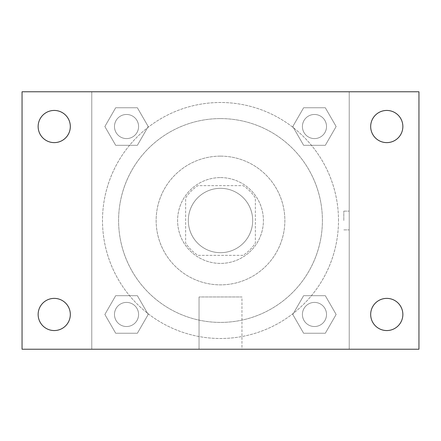 <?xml version="1.0" encoding="UTF-8"?>
<svg xmlns="http://www.w3.org/2000/svg" width="441" height="441" viewBox="0 0 441 441"><rect width="100%" height="100%" fill="white"/><g stroke="black" fill="none" stroke-linecap="round" stroke-linejoin="round"><path stroke-width="0.33" stroke-dasharray="2.21 1.65" d="M252.682 220.5A32.182 32.182 0 0 0 204.409 192.629A32.182 32.182 0 0 0 204.409 248.371A32.182 32.182 0 0 0 252.682 220.5A32.182 32.182 0 0 0 204.409 192.629A32.182 32.182 0 0 0 204.409 248.371A32.182 32.182 0 0 0 252.682 220.5M243.079 255.361L197.921 255.361A41.537 41.537 0 0 1 185.639 243.079L185.639 197.921A41.537 41.537 0 0 1 197.921 185.639L243.079 185.639A41.537 41.537 0 0 1 255.361 197.921L255.361 243.079A41.537 41.537 0 0 1 243.079 255.361L197.921 255.361A41.537 41.537 0 0 1 185.639 243.079L185.639 197.921A41.537 41.537 0 0 1 197.921 185.639L243.079 185.639A41.537 41.537 0 0 1 255.361 197.921L255.361 243.079A41.537 41.537 0 0 1 243.079 255.361M220.5 177.591A42.909 42.909 0 0 1 257.66 241.955A42.909 42.909 0 0 1 183.34 241.955A42.909 42.909 0 0 1 220.5 177.591A42.909 42.909 0 0 0 177.591 220.5A42.909 42.909 0 0 0 220.5 263.409A42.909 42.909 0 0 0 263.409 220.5A42.909 42.909 0 0 0 220.5 177.591M220.5 156.136A64.364 64.364 0 0 1 276.237 252.682A64.364 64.364 0 0 1 164.763 252.682A64.364 64.364 0 0 1 220.5 156.136A64.364 64.364 0 0 1 276.237 252.682A64.364 64.364 0 0 1 164.763 252.682A64.364 64.364 0 0 1 220.5 156.136M220.5 118.596A101.904 101.904 0 0 1 308.755 271.452A101.904 101.904 0 0 1 132.245 271.452A101.904 101.904 0 0 1 220.5 118.596A101.904 101.904 0 0 0 118.596 220.5A101.904 101.904 0 0 0 220.5 322.404A101.904 101.904 0 0 0 322.404 220.5A101.904 101.904 0 0 0 220.5 118.596M104.853 126.534L115.691 107.758L137.371 107.758L148.209 126.534L137.371 145.304L115.691 145.304L104.853 126.534L115.691 107.758L137.371 107.758L148.209 126.534L137.371 145.304L115.691 145.304L104.853 126.534L115.691 107.758L137.371 107.758L148.209 126.534L137.371 145.304L115.691 145.304L104.853 126.534M104.853 314.466L115.691 295.696L137.371 295.696L148.209 314.466L137.371 333.242L115.691 333.242L104.853 314.466L115.691 295.696L137.371 295.696L148.209 314.466L137.371 333.242L115.691 333.242L104.853 314.466L115.691 295.696L137.371 295.696L148.209 314.466L137.371 333.242L115.691 333.242L104.853 314.466M91.778 349.222L91.778 91.778L349.222 91.778L349.222 349.222L91.778 349.222L91.778 91.778L349.222 91.778L349.222 349.222L91.778 349.222L91.778 91.778L349.222 91.778L349.222 349.222L22.05 349.222L22.05 91.778L91.778 91.778L91.778 349.222M292.791 126.534L303.628 107.758L325.309 107.758L336.147 126.534L325.309 145.304L303.628 145.304L292.791 126.534L303.628 107.758L325.309 107.758L336.147 126.534L325.309 145.304L303.628 145.304L292.791 126.534L303.628 107.758L325.309 107.758L336.147 126.534L325.309 145.304L303.628 145.304L292.791 126.534M292.791 314.466L303.628 295.696L325.309 295.696L336.147 314.466L325.309 333.242L303.628 333.242L292.791 314.466L303.628 295.696L325.309 295.696L336.147 314.466L325.309 333.242L303.628 333.242L292.791 314.466L303.628 295.696L325.309 295.696L336.147 314.466L325.309 333.242L303.628 333.242L292.791 314.466M229.888 91.778L211.112 91.783L229.888 91.778M338.495 220.5A117.995 117.995 0 0 0 161.5 118.309A117.995 117.995 0 0 0 161.5 322.691A117.995 117.995 0 0 0 338.495 220.5A117.995 117.995 0 0 0 161.5 118.309A117.995 117.995 0 0 0 161.5 322.691A117.995 117.995 0 0 0 338.495 220.5M138.59 314.466A12.056 12.056 0 0 0 120.503 304.025A12.056 12.056 0 0 0 120.503 324.912A12.056 12.056 0 0 0 138.59 314.466A12.056 12.056 0 0 0 120.503 304.025A12.056 12.056 0 0 0 120.503 324.912A12.056 12.056 0 0 0 138.59 314.466A12.056 12.056 0 0 0 120.503 304.025A12.056 12.056 0 0 0 120.503 324.912A12.056 12.056 0 0 0 138.59 314.466A12.056 12.056 0 0 0 120.503 304.025A12.056 12.056 0 0 0 120.503 324.912A12.056 12.056 0 0 0 138.59 314.466M138.59 126.534A12.056 12.056 0 0 0 120.503 116.088A12.056 12.056 0 0 0 120.503 136.975A12.056 12.056 0 0 0 138.59 126.534A12.056 12.056 0 0 0 120.503 116.088A12.056 12.056 0 0 0 120.503 136.975A12.056 12.056 0 0 0 138.59 126.534A12.056 12.056 0 0 0 120.503 116.088A12.056 12.056 0 0 0 120.503 136.975A12.056 12.056 0 0 0 138.59 126.534A12.056 12.056 0 0 0 120.503 116.088A12.056 12.056 0 0 0 120.503 136.975A12.056 12.056 0 0 0 138.59 126.534M326.527 126.534A12.056 12.056 0 0 0 308.441 116.088A12.056 12.056 0 0 0 308.441 136.975A12.056 12.056 0 0 0 326.527 126.534A12.056 12.056 0 0 0 308.441 116.088A12.056 12.056 0 0 0 308.441 136.975A12.056 12.056 0 0 0 326.527 126.534A12.056 12.056 0 0 0 308.441 116.088A12.056 12.056 0 0 0 308.441 136.975A12.056 12.056 0 0 0 326.527 126.534A12.056 12.056 0 0 0 308.441 116.088A12.056 12.056 0 0 0 308.441 136.975A12.056 12.056 0 0 0 326.527 126.534M302.41 314.466A12.056 12.056 0 0 1 320.497 304.025A12.056 12.056 0 0 1 320.497 324.912A12.056 12.056 0 0 1 302.41 314.466A12.056 12.056 0 0 1 320.497 304.025A12.056 12.056 0 0 1 320.497 324.912A12.056 12.056 0 0 1 302.41 314.466M241.955 349.222L199.045 349.222L241.955 349.222L199.045 349.222L241.955 349.222L241.955 296.964L199.045 296.964L241.955 296.964L199.045 296.964L241.955 296.964L241.955 349.222M91.778 220.5L91.778 211.112L91.783 220.5M349.222 220.5L349.222 211.112L349.222 220.5M343.82 220.5L343.82 211.112L343.82 220.5M349.222 91.778L418.95 91.778L418.95 349.222L349.222 349.222L349.222 91.778M54.232 142.619A16.091 16.091 0 0 0 68.168 118.486A16.091 16.091 0 0 0 40.296 118.486A16.091 16.091 0 0 0 54.232 142.619M54.232 330.557A16.091 16.091 0 0 0 68.168 306.423A16.091 16.091 0 0 0 40.296 306.423A16.091 16.091 0 0 0 54.232 330.557M386.768 142.619A16.091 16.091 0 0 0 400.704 118.486A16.091 16.091 0 0 0 372.832 118.486A16.091 16.091 0 0 0 386.768 142.619M386.768 330.557A16.091 16.091 0 0 0 400.704 306.423A16.091 16.091 0 0 0 372.832 306.423A16.091 16.091 0 0 0 386.768 330.557M326.527 314.466A12.056 12.056 0 0 0 308.441 304.025A12.056 12.056 0 0 0 308.441 324.912A12.056 12.056 0 0 0 326.527 314.466A12.056 12.056 0 0 0 308.441 304.025A12.056 12.056 0 0 0 308.441 324.912A12.056 12.056 0 0 0 326.527 314.466M343.82 229.888L349.222 229.888L343.82 229.888M343.82 211.112L349.222 211.112L343.82 211.112M199.045 296.964L199.045 349.222L199.045 296.964"/><path stroke-width="0.66" d="M22.05 91.778L418.95 91.778L418.95 349.222L22.05 349.222L22.05 91.778M54.232 298.381A16.091 16.091 0 0 1 70.323 314.466A16.091 16.091 0 0 1 54.232 330.557A16.091 16.091 0 0 1 38.141 314.466A16.091 16.091 0 0 1 54.232 298.381M386.768 298.381A16.091 16.091 0 0 1 402.859 314.466A16.091 16.091 0 0 1 386.768 330.557A16.091 16.091 0 0 1 370.677 314.466A16.091 16.091 0 0 1 386.768 298.381M386.768 110.443A16.091 16.091 0 0 1 402.859 126.534A16.091 16.091 0 0 1 386.768 142.619A16.091 16.091 0 0 1 370.677 126.534A16.091 16.091 0 0 1 386.768 110.443M54.232 110.443A16.091 16.091 0 0 1 70.323 126.534A16.091 16.091 0 0 1 54.232 142.619A16.091 16.091 0 0 1 38.141 126.534A16.091 16.091 0 0 1 54.232 110.443"/></g></svg>
